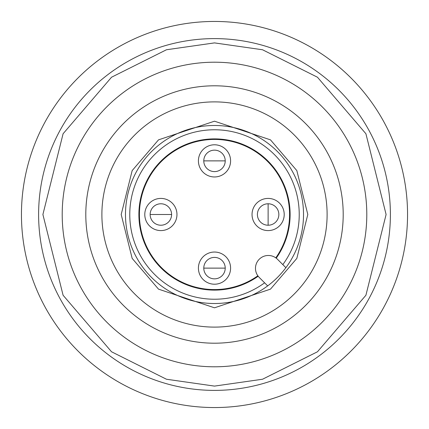 <?xml version="1.0" encoding="UTF-8"?>
<svg xmlns="http://www.w3.org/2000/svg" width="429" height="429" viewBox="0 0 429 429"><rect width="100%" height="100%" fill="white"/><g stroke="black" fill="none" stroke-linecap="round" stroke-linejoin="round"><path stroke-width="0.64" d="M214.5 278.85A10.725 10.725 0 0 1 203.775 268.125A10.725 10.725 0 0 1 214.5 257.4A10.725 10.725 0 0 1 225.225 268.125A10.725 10.725 0 0 1 214.5 278.85M160.875 225.225A10.725 10.725 0 0 1 150.15 214.5A10.725 10.725 0 0 1 160.875 203.775A10.725 10.725 0 0 1 171.6 214.5A10.725 10.725 0 0 1 160.875 225.225M257.4 214.5A10.725 10.725 0 0 1 268.125 203.775A10.725 10.725 0 0 1 278.85 214.5A10.725 10.725 0 0 1 268.125 225.225A10.725 10.725 0 0 1 257.4 214.5M214.5 171.6A10.725 10.725 0 0 1 203.775 160.875A10.725 10.725 0 0 1 214.5 150.15A10.725 10.725 0 0 1 225.225 160.875A10.725 10.725 0 0 1 214.5 171.6M257.85 275.793A75.075 75.075 0 0 1 139.425 214.5A75.075 75.075 0 0 1 214.5 139.425A75.075 75.075 0 0 1 275.793 257.85M230.588 268.125A16.087 16.087 0 0 1 214.5 284.212A16.087 16.087 0 0 1 198.412 268.125A16.087 16.087 0 0 1 214.5 252.037A16.087 16.087 0 0 1 230.588 268.125M176.963 214.5A16.087 16.087 0 0 1 160.875 230.588A16.087 16.087 0 0 1 144.787 214.5A16.087 16.087 0 0 1 160.875 198.412A16.087 16.087 0 0 1 176.963 214.5M284.212 214.5A16.087 16.087 0 0 1 268.125 230.588A16.087 16.087 0 0 1 252.037 214.5A16.087 16.087 0 0 1 268.125 198.412A16.087 16.087 0 0 1 284.212 214.5M230.588 160.875A16.087 16.087 0 0 1 214.5 176.963A16.087 16.087 0 0 1 198.412 160.875A16.087 16.087 0 0 1 214.5 144.787A16.087 16.087 0 0 1 230.588 160.875M214.5 303.517A89.017 89.017 0 0 1 125.483 214.5A89.017 89.017 0 0 1 214.5 125.483A89.017 89.017 0 0 1 303.517 214.5A89.017 89.017 0 0 1 214.5 303.517M214.5 62.205A152.295 152.295 0 0 0 62.205 214.5A152.295 152.295 0 0 0 214.5 366.795A152.295 152.295 0 0 0 366.795 214.5A152.295 152.295 0 0 0 214.5 62.205A152.295 152.295 0 0 1 366.795 214.5A152.295 152.295 0 0 1 214.5 366.795M214.5 38.61A175.89 175.89 0 0 0 38.61 214.5A175.89 175.89 0 0 0 214.5 390.39A175.89 175.89 0 0 0 390.39 214.5A175.89 175.89 0 0 0 214.5 38.61A175.89 175.89 0 0 1 390.39 214.5A175.89 175.89 0 0 1 214.5 390.39M214.5 85.8A128.7 128.7 0 0 1 343.2 214.5A128.7 128.7 0 0 1 214.5 343.2A128.7 128.7 0 0 1 85.8 214.5A128.7 128.7 0 0 1 214.5 85.8M214.5 101.888A112.612 112.612 0 0 1 327.113 214.5A112.612 112.612 0 0 1 214.5 327.113A112.612 112.612 0 0 1 101.888 214.5A112.612 112.612 0 0 1 214.5 101.888M282.818 264.618A84.728 84.728 0 0 0 214.5 129.773A84.728 84.728 0 0 0 129.773 214.5A84.728 84.728 0 0 0 264.618 282.818M259.245 277.445A12.87 12.87 0 0 1 268.345 255.475A12.87 12.87 0 0 1 277.445 259.245L285.886 267.685A89.017 89.017 0 0 1 267.685 285.886L259.245 277.445M258.172 276.228A75.611 75.611 0 0 1 138.889 214.5A75.611 75.611 0 0 1 281.655 179.751A75.611 75.611 0 0 1 276.228 258.172M407.55 214.5A193.05 193.05 0 0 1 214.5 407.55A193.05 193.05 0 0 1 21.45 214.5A193.05 193.05 0 0 1 214.5 21.45A193.05 193.05 0 0 1 407.55 214.5M214.5 268.125L225.225 268.125A10.725 10.725 0 0 0 214.5 257.4A10.725 10.725 0 0 0 203.775 268.125L214.5 268.125M160.875 214.5L171.6 214.5A10.725 10.725 0 0 0 160.875 203.775A10.725 10.725 0 0 0 150.15 214.5L160.875 214.5M268.125 214.5L268.125 225.225A10.725 10.725 0 0 0 278.85 214.5A10.725 10.725 0 0 0 268.125 203.775L268.125 214.5M214.5 160.875L225.225 160.875A10.725 10.725 0 0 0 214.5 150.15A10.725 10.725 0 0 0 203.775 160.875L214.5 160.875M214.5 121.192L158.516 139.854L132.17 170.592L121.192 214.5L132.17 258.408L158.516 289.146L214.5 307.808L270.484 289.146L296.83 258.408L307.808 214.5L296.83 170.592L270.484 139.854L214.5 121.192M214.5 386.1L166.452 379.236L111.54 351.78L63.09 295.254L42.9 214.5L63.09 133.746L111.54 77.22L166.452 49.764L214.5 42.9L262.548 49.764L317.46 77.22L365.91 133.746L386.1 214.5L365.91 295.254L317.46 351.78L262.548 379.236L214.5 386.1"/></g></svg>
